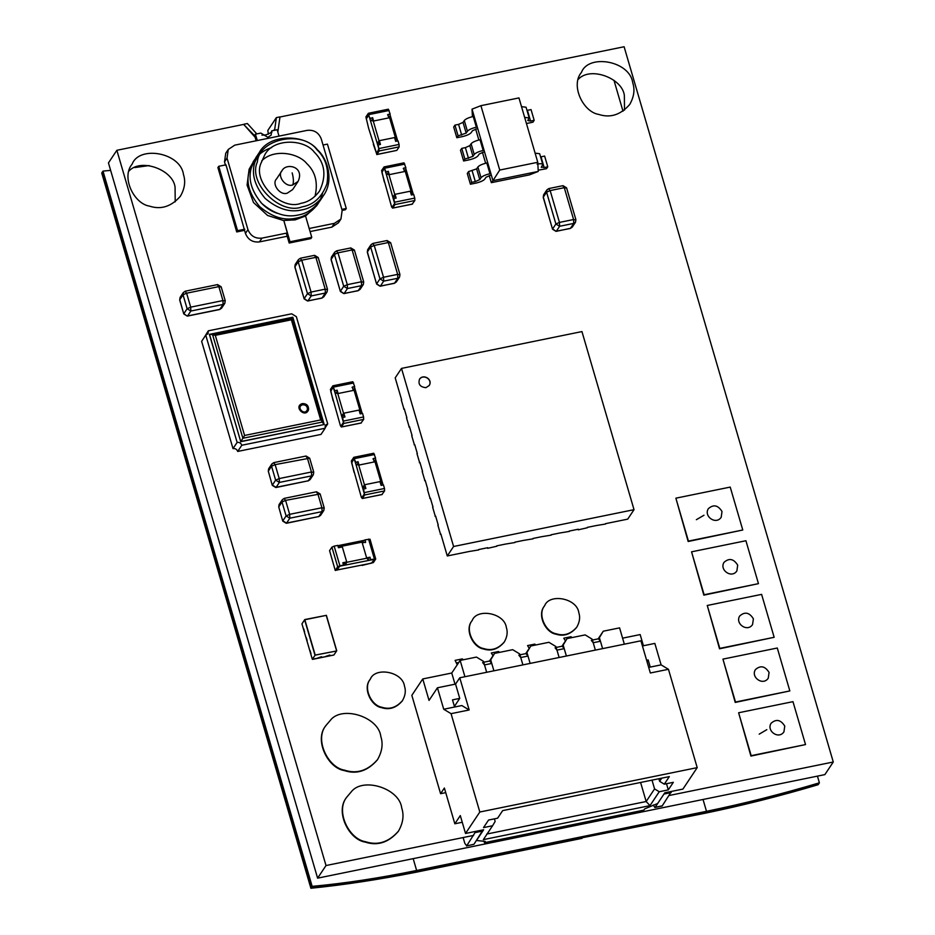 <?xml version="1.0" encoding="UTF-8"?>
<svg xmlns="http://www.w3.org/2000/svg" width="935" height="935" viewBox="0 0 935 935"><rect width="100%" height="100%" fill="white"/><g stroke="black" fill="none" stroke-linecap="round" stroke-linejoin="round"><path stroke-width="1.4" d="M256.143 140.788L255.103 137.235L243.673 124.402L116.863 150.29L108.448 162.9L317.608 878.152L824.869 774.612L833.272 762.002L624.112 46.75L279.904 117.015M175.219 201.843L175.067 187.21C173.197 169.866 140.904 157.781 128.983 171.035M624.51 110.143L624.358 95.499C622.476 78.166 590.195 66.069 578.262 79.335M766.817 729.674L759.185 734.15M116.863 150.29L326.011 865.541L473.613 835.411M669.273 795.475L833.272 762.002M183.482 174.588C180.63 152.452 139.175 145.287 132.186 164.069C120.954 177.042 133.869 203.783 149.506 206.132C161.019 209.896 171.327 206.588 180.42 196.198C184.733 188.625 185.749 181.425 183.482 174.588M632.761 82.888C629.921 60.752 588.466 53.576 581.476 72.357C570.245 85.33 583.159 112.071 598.797 114.432C610.31 118.196 620.606 114.876 629.699 104.498C634.012 96.924 635.04 89.713 632.761 82.888M544.509 605.927L544.369 606.125C536.889 614.774 545.491 632.598 555.916 634.164C563.595 636.677 570.467 634.468 576.521 627.549L576.661 627.338M472.046 620.711L471.906 620.91C464.414 629.559 473.028 647.394 483.453 648.96C491.132 651.473 497.993 649.264 504.058 642.333L504.199 642.135M370.178 679.406L370.038 679.605C362.558 688.253 371.172 706.077 381.585 707.655C389.264 710.156 396.136 707.947 402.202 701.028L402.33 700.829M346.897 797.029L346.756 797.228C334.777 811.066 348.556 839.595 365.234 842.108C377.518 846.117 388.504 842.587 398.205 831.507L398.333 831.308M325.976 725.502L325.848 725.712C313.868 739.538 327.647 768.067 344.314 770.58C356.597 774.589 367.595 771.059 377.284 759.98L377.424 759.781M707.257 605.471L719.529 648.785L774.157 637.296L761.604 594.38L707.257 605.471L719.798 648.387L774.157 637.296M691.561 551.825L703.845 595.139L758.46 583.65L745.92 540.734L691.561 551.825L704.113 594.742L758.46 583.65M675.876 498.18L688.16 541.505L742.776 530.005L730.223 487.088L675.876 498.18L688.429 541.096L742.776 530.005M722.942 659.117L735.226 702.43L789.841 690.93L777.289 648.013L722.942 659.117L735.494 702.033L789.841 690.93M738.627 712.762L750.91 756.076L805.526 744.576L792.973 701.659L738.627 712.762L751.179 755.667L805.526 744.576M268.38 134.208L267.796 130.491L276.363 117.623L274.738 129.147L273.756 130.444M277.952 131.297L279.986 116.887L276.363 117.623M317.608 878.152L326.011 865.541M243.673 124.402L256.424 137.597M256.774 133.904L247.378 123.537L243.755 124.285M703.985 515.232L696.365 519.696M578.835 612.729C576.942 597.979 549.301 593.199 544.637 605.716C537.158 614.365 545.76 632.2 556.185 633.766C563.863 636.279 570.736 634.07 576.79 627.14C579.665 622.091 580.355 617.287 578.835 612.729M506.373 627.525C504.479 612.776 476.838 607.984 472.175 620.513C464.683 629.162 473.297 646.985 483.722 648.563C491.401 651.064 498.261 648.855 504.327 641.936C507.202 636.887 507.88 632.083 506.373 627.525M404.504 686.208C402.611 671.459 374.97 666.678 370.307 679.196C362.827 687.844 371.44 705.68 381.854 707.246C389.533 709.758 396.405 707.55 402.471 700.619C405.346 695.57 406.024 690.766 404.504 686.208M401.734 808.05C399.631 788.252 362.359 776.564 351.011 792.144L347.025 796.83C335.046 810.668 348.825 839.186 365.503 841.699C377.787 845.719 388.773 842.178 398.474 831.11C403.078 823.022 404.165 815.343 401.734 808.05M380.825 736.523C378.722 716.724 341.45 705.037 330.102 720.628L326.116 725.303C314.137 739.141 327.916 767.67 344.583 770.171C356.866 774.192 367.864 770.662 377.553 759.582C382.158 751.495 383.245 743.816 380.825 736.523M271.945 132.174L266.054 134.885L261.952 135.154M753.388 618.795C749.379 612.402 744.821 611.467 739.702 615.99C734.84 623.587 747.299 632.551 752.57 624.557L753.388 618.795M737.692 565.149C733.694 558.756 729.136 557.821 724.017 562.344C719.155 569.941 731.602 578.917 736.885 570.911L737.692 565.149M722.007 511.503C718.01 505.11 713.452 504.175 708.333 508.698C703.471 516.295 715.918 525.271 721.201 517.265L722.007 511.503M769.073 672.44C765.064 666.047 760.506 665.112 755.398 669.635C750.524 677.232 762.983 686.197 768.254 678.202L769.073 672.44M784.757 726.074C780.748 719.693 776.19 718.758 771.083 723.269C766.221 730.866 778.668 739.842 783.939 731.848L784.757 726.074M325.018 427.973L327.706 423.929L296.337 316.638L291.662 313.809L208.33 330.815L204.298 337.313M208.33 330.815L207.967 333.713L205.758 335.127L201.633 341.31L233.002 448.601C235.304 448.309 236.859 449.256 237.677 451.441L321.009 434.424L325.135 428.242L325.275 425.226L327.706 423.929M237.677 451.441L241.791 445.259L325.135 428.242M233.002 448.601L237.128 442.419C239.418 442.126 240.973 443.073 241.791 445.259M205.758 335.127L237.128 442.419M240.751 441.682L209.487 334.227L212.549 334.543L292.258 318.274L292.819 317.21L209.382 334.391L240.751 441.682L324.2 424.502L240.856 441.507L244.584 435.465L215.307 335.338L291.393 319.805L320.682 419.944L244.584 435.465M292.819 317.21L324.2 424.502L322.552 422.503M212.14 334.788L215.307 335.338M292.258 318.274L291.393 319.805M320.682 419.944L322.61 421.732L292.328 318.192M302.683 404.773C295.343 406.889 304.915 416.496 307.393 409.495C307.486 406.374 305.92 404.797 302.683 404.773M372.995 458.956L375.601 458.092L373.755 453.253L353.827 457.32L351.338 460.967L354.049 472.315L351.642 462.03L354.003 458.501L355.417 462.544L357.778 462.065L358.304 463.853L355.943 464.333L354.003 458.501L351.689 463L361.366 497.35L362.312 498.507L364.662 494.977L363.516 488.982L365.877 488.502L364.767 484.727M359.017 465.057L358.035 461.68L355.417 462.544M355.674 462.159L353.687 457.425M375.601 458.092L373.252 458.571L374.234 461.948M381.936 494.51L384.589 490.91L384.495 488.491L383.443 484.914L381.094 485.394L379.984 481.618M382.099 494.545L362.312 498.507L382.24 494.44M361.997 497.443L364.358 493.902L361.997 497.443M363.516 488.982L364.358 493.902L355.943 464.333L358.701 465.116L364.451 484.786L380.755 481.455L375.005 461.785L358.701 465.116M364.451 484.786L362.745 487.579L365.094 487.088L365.527 488.573M383.105 484.984L375.356 458.477M380.662 483.921L382.672 483.512L380.755 481.455M375.005 461.785L375.87 460.265L373.86 460.675M403.266 168.545L405.872 167.692L404.013 162.854L384.086 166.921L381.597 170.556L384.32 181.916L381.912 171.631L384.262 168.09L385.688 172.133L388.037 171.654L388.563 173.442L386.213 173.922L384.262 168.09L381.947 172.589L391.636 206.951L392.583 208.108L394.932 204.578L393.787 198.582L396.136 198.091L395.037 194.316M389.276 174.646L388.294 171.28L385.688 172.133M385.945 171.76L383.946 167.026M405.872 167.692L403.511 168.171L404.493 171.537M412.206 204.099L414.859 200.511L414.754 198.091L413.714 194.515L411.353 194.994L410.255 191.207M412.37 204.146L392.583 208.108L412.51 204.04M392.268 207.032L394.617 203.503L392.268 207.032M393.787 198.582L394.617 203.503L386.213 173.922L388.96 174.705L394.722 194.375L411.026 191.056L405.264 171.385L388.96 174.705M394.722 194.375L393.004 197.168L395.365 196.689L395.797 198.162M413.363 194.585L405.615 168.066M410.921 193.51L412.931 193.101L411.026 191.056M405.264 171.385L406.141 169.854L404.13 170.263M352.074 387.429L354.692 386.564L352.834 381.725L332.907 385.804L330.417 389.439L333.129 400.799L330.733 390.514L333.082 386.973L334.508 391.017L336.857 390.538L337.383 392.326L335.034 392.805L333.082 386.973L330.768 391.473L340.457 425.834L341.392 426.991L343.753 423.45L342.607 417.454L344.957 416.975L343.846 413.2M338.096 393.53L337.114 390.152L334.508 391.017M334.753 390.643L332.767 385.898M354.692 386.564L352.331 387.055L353.313 390.421M361.027 422.982L363.68 419.383L363.575 416.963L362.535 413.387L360.174 413.878L359.063 410.091M361.19 423.029L341.392 426.991L361.331 422.924M341.088 425.916L343.437 422.386L341.088 425.916M342.607 417.454L343.437 422.386L335.034 392.805L337.78 393.588L343.531 413.258L359.846 409.927L354.084 390.269L337.78 393.588M343.531 413.258L341.824 416.052L344.185 415.572L344.618 417.045M362.184 413.457L354.435 386.95M359.741 412.393L361.751 411.984L359.846 409.927M354.084 390.269L354.961 388.738L352.939 389.147M370.704 559.527L375.718 559.048L373.369 562.578L362.079 565.43L372.282 562.8L374.631 559.27L370.459 559.901L370.026 557.202L366.637 557.891M362.242 542.873L365.632 542.171L364.954 539.857L370.015 539.203L375.718 559.048M374.631 559.27L371.382 563.197L335.326 570.338L337.675 566.809L339.908 565.804L343.531 565.067L338.762 566.587L336.962 570.221L339.65 566.189L374.631 559.27M364.954 539.857L365.386 542.557M342.946 563.057L344.407 562.753L345.097 565.079L346.803 562.286L366.73 558.218L368.647 560.275L367.958 557.95L369.769 557.576L370.459 559.901M329.658 550.972L335.279 570.514L329.576 550.668L331.925 547.139L334.157 546.133L337.78 545.397L338.458 547.723L342.315 546.94M346.698 561.958L342.853 562.741L343.531 565.067M337.874 545.713L364.697 540.231M363.481 542.616L362.885 540.605L362.02 542.125L342.093 546.192L339.335 545.409L339.931 547.419M366.73 558.218L362.02 542.125M342.093 546.192L346.803 562.286M271.045 132.828L271.723 130.853L271.115 135.178L267.854 137.328L260.853 133.074L255.419 134.184L257.277 140.554M254.577 135.446L255.419 134.184M279.027 136.113L277.157 129.743L271.723 130.853M310.081 231.576L331.902 227.123L338.412 222.822L340.936 219.035L342.163 210.387L321.243 138.859C318.66 132.536 313.996 129.696 307.241 130.351L234.778 145.147L228.269 149.448L227.041 158.097L247.95 229.613C250.533 235.947 255.208 238.787 261.964 238.133L287.325 232.955L283.796 220.45L295.144 219.877L305.535 216.008L311.764 237.326L290.025 241.768L283.796 220.45M244.538 230.337L236.719 231.938L217.902 167.564L218.743 166.301L225.99 164.817L245.438 233.399C248.02 239.734 252.684 242.574 259.439 241.908L287.197 236.251M228.269 149.448L225.744 153.235L224.517 161.872L225.569 165.448M342.163 210.41L345.424 209.744L346.266 208.493L341.871 209.382M323.042 145.007L327.437 144.119L346.266 208.493M236.719 231.938L237.56 230.676L218.743 166.301M244.806 229.192L237.56 230.676M311.764 237.326L310.923 238.589L289.184 243.03L286.566 234.089L287.325 232.955M309.064 228.514L334.426 223.336L340.936 219.035M305.546 216.078L316.755 205.665L319.022 202.159M317.374 204.707L318.321 203.059M254.25 160.376L253.093 161.884M254.799 159.382L249.096 169.305L247.085 185.107L253.502 202.521L267.574 215.459L283.702 220.578M289.184 243.03L290.025 241.768M253.712 160.925L249.259 170.871C245.835 182.313 249.318 194.235 259.708 206.635C272.143 217.142 284.345 220.976 296.313 218.112C304.623 216.721 311.858 211.941 318.017 203.772M320.436 199.459L322.563 193.463M271.688 147.555C265.575 149.588 260.596 152.756 256.751 157.033M260.736 202.357C265.423 207.488 270.858 211.123 277.064 213.238M259.17 152.732L255.804 157.77L251.351 167.716C247.927 179.158 251.422 191.079 261.812 203.479C274.247 213.986 286.449 217.82 298.417 214.956C306.727 213.566 313.961 208.785 320.121 200.616L323.475 195.567C333.947 181.051 328.021 159.032 317.479 149.857C305.745 134.172 269.49 133.086 259.17 152.732L254.717 162.667C251.293 174.12 254.776 186.042 265.178 198.43C277.601 208.949 289.803 212.771 301.783 209.907C310.093 208.517 317.316 203.736 323.475 195.567M302.099 206.857C313.692 204.894 321.979 197.203 326.946 183.786C329.202 169.539 325.894 158.214 317.012 149.81C302.765 129.755 258.96 138.696 257.382 161.989C247.471 182.652 280.325 215.634 302.099 206.857M301.058 203.281C308.118 202.1 314.265 198.045 319.501 191.091C326.724 175.873 325.029 162.924 314.394 152.241C304.424 138.906 273.604 137.983 264.839 154.684L261.052 163.134C252.169 181.624 281.564 211.135 301.058 203.281M315.013 196.303C318.192 182.746 315.469 171.841 306.832 163.602C298.16 152.826 273.733 148.548 261.753 160.82M282.019 170.684L276.561 178.889C271.384 183.774 279.834 195.824 287.22 193.183L292.643 189.595L298.101 181.402C304.985 166.395 285.958 162.538 282.019 170.684C276.842 175.57 285.304 187.631 292.678 184.978L298.101 181.402M598.166 638.862L603.274 631.195L599.405 637.67L602.607 648.621L600.457 641.246L593.211 642.731L595.361 650.106L592.159 639.154L585.158 634.9L567.042 638.593L563.174 645.068L566.376 656.019L564.214 648.645L556.968 650.129L559.13 657.504L555.928 646.553L548.927 642.298L530.811 645.991L526.943 652.466L530.145 663.418L527.983 656.043L526.101 653.729M499.535 652.373L498.577 651.508L491.331 652.981L493.014 655.739M489.472 661.045L494.58 653.39L512.696 649.685L519.696 653.939L522.899 664.89L520.737 657.515L518.855 655.201M564.214 648.645L562.332 646.33M535.767 644.975L534.808 644.11L527.562 645.582L529.245 648.341M556.968 650.129L555.086 647.815M600.457 641.246L598.564 638.932M571.998 637.588L571.04 636.712L563.793 638.196L565.476 640.942M593.211 642.731L591.317 640.417M494.58 653.39L490.711 659.865L493.914 670.816L491.752 663.441L489.87 661.127M479.819 812.012L697.206 767.635L682.924 789.082L664.808 792.787L657.667 803.504L644.694 808.88L643.853 810.142L484.423 842.68L485.265 841.418L476.499 840.483L483.64 829.766L465.525 833.459L479.819 812.012L451.056 713.662L443.716 709.244L437.44 687.786L429.036 700.408L422.76 678.95L451.745 673.025L460.149 660.414L476.453 657.083L483.465 661.337L486.667 672.288L484.505 664.914L482.624 662.599M457.25 664.762L455.1 660.379L462.346 658.894L463.304 659.771M463.129 837.55L464.847 843.428L466.729 845.754L475.845 831.355M473.975 844.27L466.46 845.953L473.975 844.27L483.091 829.871M653.249 804.977L654.874 807.501L662.12 806.017L671.494 791.419M662.389 805.806L655.143 807.291L663.967 794.049L671.213 792.564M640.592 782.466L646.167 801.517L654.57 788.906L659.245 791.735L650 805.619L483.325 839.642L492.57 825.757L483.512 827.604L488.561 820.042L497.619 818.195L502.656 810.622L669.331 776.599L664.282 784.173L659.619 781.333L661.735 778.154M659.245 791.735L668.303 789.888L673.34 782.326L664.282 784.173M422.76 678.95L411.832 695.348L440.595 793.698L445.726 792.646M484.423 842.68L484.131 841.652M643.42 645.746L640.159 634.573L622.581 638.161M697.206 767.635L668.455 669.296L661.115 664.867L654.839 643.409L642.427 645.945M668.455 669.296L650.339 672.99L640.919 640.802L459.763 677.781L455.555 684.093L437.44 687.786M451.056 713.662L469.171 709.969L459.763 677.781M465.525 833.459L460.3 815.577L454.831 823.782L444.382 788.018L440.595 793.698M658.859 778.738L659.619 781.333M666.491 783.717L668.303 789.888M654.57 788.906L652.011 780.141M650 805.619L646.167 801.517L486.749 834.055M494.393 818.85L495.153 821.444L492.57 825.757M490.711 659.865L489.987 660.94M526.943 652.466L526.218 653.553M530.811 645.991L525.704 653.658M563.174 645.068L562.449 646.155M567.042 638.593L561.935 646.26M599.405 637.67L598.68 638.757M603.274 631.195L619.578 627.876L624.346 644.192M661.115 664.867L650.246 667.087L648.154 659.935L646.611 660.25M650.246 667.087L648.703 667.403M469.171 709.969L461.832 705.551L454.585 707.024L452.493 699.871L459.74 698.398L455.555 684.093M454.41 706.404L459.74 698.398M443.716 709.244L454.585 707.024M451.745 673.025L455.018 684.198M454.831 823.782L462.252 822.262M464.929 676.73L460.149 660.414M647.02 661.641L648.154 659.935M581.944 331.574L401.512 368.402L453.592 546.496L634.024 509.668L581.944 331.574M425.951 387.663L429.212 385.512C433.104 379.517 423.555 373.509 419.57 379.084C417.922 384.203 420.06 387.067 425.951 387.663M429.165 385.582C432.917 379.61 423.567 373.696 419.523 379.154M401.641 399.864L395.201 377.869L401.512 368.402M435.628 516.085L438.234 525.026M440.852 533.967L447.281 555.963L453.592 546.496M404.247 408.794L406.865 417.735M409.483 426.676L412.09 435.617M414.708 444.557L417.326 453.498M419.944 462.439L422.55 471.38M425.168 480.321L427.786 489.262M430.392 498.203L433.01 507.144M496.742 545.865L505.8 544.018M514.858 542.171L523.916 540.325M532.973 538.466L542.031 536.62M551.089 534.773L560.147 532.927M569.205 531.08L578.262 529.222M587.32 527.375L596.378 525.528M605.436 523.682L627.724 519.135L634.024 509.668M447.281 555.963L469.569 551.416M478.626 549.57L487.684 547.711M487.462 547.758L487.626 548.331L496.847 546.227M469.335 551.463L478.732 549.92M437.872 525.096L440.49 534.037M440.327 534.294L440.911 534.177M432.648 507.226L435.266 516.167M435.091 516.412L435.687 516.295M427.424 489.344L430.03 498.285M429.866 498.53L430.451 498.413M422.188 471.462L424.806 480.403M424.642 480.648L425.226 480.532M416.963 453.58L419.581 462.521M419.406 462.767L420.002 462.65M411.727 435.698L414.345 444.639M414.182 444.885L414.766 444.768M406.503 417.816L409.121 426.757M408.946 427.003L409.542 426.886M401.279 399.935L403.885 408.875M403.721 409.121L404.317 409.004M596.156 525.575L605.541 524.032M578.04 529.268L578.204 529.841L587.425 527.737M559.925 532.973L569.31 531.431M541.809 536.667L551.194 535.136M523.693 540.372L533.079 538.829M505.578 544.065L514.963 542.522M317.631 658.053L321.5 656.721L317.631 658.053M325.789 656.393L329.833 655.026L325.789 656.393M303.676 628.694L304.611 631.908L303.676 628.694M306.283 637.635L307.124 640.498L306.283 637.635M310.058 650.503L310.993 653.729L310.058 650.503M301.947 623.82L304.857 619.683L301.947 623.82L312.302 659.222L315.212 655.084L312.302 659.222L301.947 623.844L304.775 619.554L315.212 655.084L336.6 650.97L314.99 655.19L304.635 619.788L326.373 615.347L304.857 619.683M336.588 650.725L326.233 615.323L336.729 650.748L334.04 654.792M394.558 137.562L395.669 141.349L398.029 140.869L399.07 144.446L399.175 146.865L396.814 150.395L376.887 154.462L373.334 144.364L376.583 153.387L378.932 149.857L378.091 144.937L379.248 150.932L376.758 154.567L396.522 150.453M368.261 113.38L378.885 148.887L376.583 153.387L368.624 128.27L365.912 116.91L368.402 113.275L388.329 109.208L390.175 114.047L387.826 114.526L388.808 117.892M370.003 118.488L372.352 118.009L372.878 119.797L370.529 120.276L373.275 121.071L379.026 140.741L377.319 143.522L379.68 143.043L380.113 144.528M378.091 144.937L380.451 144.457L379.341 140.671M368.951 114.911L366.263 118.955L368.951 114.911M372.352 118.009L370.248 118.114M373.591 121.001L372.609 117.635M387.569 114.9L390.175 114.047M389.93 114.421L397.679 140.94M395.236 139.864L397.246 139.455L395.33 137.41L389.579 117.74L390.456 116.209L388.434 116.618M379.026 140.741L395.33 137.41M389.579 117.74L373.275 121.071M458.092 135.855L454.948 125.126L453.685 127.008L456.829 137.737L458.092 135.855L466.179 133.109L467.43 131.216C468.914 129.603 471.883 128.27 476.359 127.218L477.271 127.031M477.282 128.656L472.455 130.736L471.193 132.63C469.721 134.243 466.74 135.575 462.264 136.639L456.829 137.737M454.948 125.126L458.571 124.378L461.715 135.107M458.571 124.378L463.035 122.38L464.298 120.486C465.77 118.874 468.751 117.541 473.227 116.489L474.127 116.302M490.887 175.149L486.048 177.229L484.786 179.123C483.313 180.735 480.333 182.068 475.857 183.12L470.422 184.23L467.29 173.501L468.54 171.608L476.628 168.873L477.89 166.979C479.363 165.366 482.343 164.034 486.819 162.982L487.731 162.795M470.422 184.23L471.684 182.337L468.54 171.608M471.684 182.337L475.307 181.6L472.163 170.871M475.307 181.6L479.772 179.602L481.034 177.708C482.507 176.096 485.475 174.763 489.963 173.711L490.863 173.524M538.186 170.205L546.508 168.697L547.77 166.816L544.637 156.087L540.594 156.905M547.77 166.816L544.147 167.552L541.014 156.823M541.283 167.377L542.791 164.443L539.659 153.714L535.112 153.153M541.365 167.026L544.147 167.552M542.627 165.133C543.177 163.707 541.318 163.356 537.064 164.093M526.44 123.514L532.915 122.216L534.177 120.323L530.554 121.059L527.772 120.533L529.198 117.95L524.652 117.389M526.989 110.412L531.045 109.594L534.177 120.323M529.198 117.95L526.066 107.221L521.52 106.66M464.882 159.09L461.75 148.373L460.487 150.255L463.62 160.984L464.882 159.09L472.97 156.355L474.232 154.462C475.705 152.849 478.685 151.517 483.161 150.465L484.061 150.278M484.085 151.902L479.246 153.983L477.984 155.876C476.511 157.489 473.542 158.821 469.054 159.873L463.62 160.984M461.75 148.373L465.373 147.625L468.505 158.354M465.373 147.625L469.837 145.626L471.1 143.733C472.572 142.12 475.541 140.788 480.029 139.736L480.929 139.549M518.96 97.918L480.917 105.678L499.734 170.053L537.777 162.281L518.96 97.918M537.777 162.281L538.244 171.432L529.374 174.903L491.331 182.664L489.25 175.546M485.651 163.239L482.448 152.3M478.849 139.993L475.658 129.053M538.244 171.432L492.955 180.677L499.734 170.053M491.331 182.664L492.955 180.677L472.035 109.15L480.917 105.678M472.42 116.665L472.035 109.15M416.215 871.104L706.077 811.942L416.215 871.104C379.189 878.514 344.36 883.797 311.729 886.988C344.115 884.042 378.944 878.748 416.215 871.104M582.049 838.344L415.385 872.367C378.476 879.648 343.648 884.942 310.887 888.25L312.15 886.357C344.536 883.411 379.365 878.117 416.636 870.473L706.498 811.311C743.746 803.668 781.379 794.166 819.399 782.817L818.137 784.71C780.129 796.001 742.507 805.503 705.235 813.205L581.897 837.83M706.077 811.942C743.337 804.299 780.959 794.797 818.978 783.448C780.97 794.762 743.337 804.264 706.077 811.942M819.399 782.817L817.447 776.132M623.014 111.23L613.979 80.328M310.887 888.25L101.728 172.998L102.99 171.105L110.634 170.369M134.839 167.552L149.144 165.565M312.15 886.357L102.99 171.105M311.729 886.988L102.57 171.736L311.729 886.988M212.549 334.543L242.878 438.258L322.587 421.989M302.449 403.569C292.912 406.316 305.359 418.81 308.573 409.717C308.702 405.65 306.657 403.604 302.449 403.569M374.561 454.515L354.634 458.582M384.495 488.491L364.568 492.558M384.589 490.91L364.662 494.977M404.82 164.116L384.893 168.183M414.754 198.091L394.827 202.159M414.859 200.511L394.932 204.578M353.64 382.988L333.713 387.067M363.575 416.963L343.648 421.031M363.68 419.383L343.753 423.45M374.327 558.779L368.577 539.109M339.908 565.804L334.157 546.133M337.675 566.809L331.925 547.139M360.045 289.418L358.315 290.563L361.588 285.642L363.318 284.497L360.045 289.418L358.093 290.738L344.173 293.45L347.458 288.529L361.588 285.642L361.424 281.774L352.121 249.949L354.342 250.37M357.825 290.668L343.963 293.613L340.445 291.182L343.718 286.262L334.414 254.437L331.142 259.357L340.375 291.463L343.636 293.508M331.27 259.825L331.458 257.043L331.072 259.626L340.375 291.463M350.602 248.102L352.121 249.949L337.991 252.836L347.294 284.661L361.424 281.774L363.645 282.195M363.318 284.497L363.715 281.914L354.412 250.089L350.824 247.927L336.693 250.814L334.742 252.123L336.471 250.977L337.991 252.836L334.414 254.437L334.742 252.123L331.458 257.043M347.294 284.661L343.718 286.262L347.458 288.529L347.294 284.661M572.208 227.17L570.479 228.315L573.751 223.395L575.492 222.249L572.208 227.17L570.256 228.479L556.348 231.19L559.621 226.282L573.751 223.395L573.587 219.526L564.284 187.69L566.505 188.11M569.988 228.409L556.126 231.366L552.608 228.923L555.893 224.003L546.578 192.178L543.305 197.098L552.538 229.204L555.811 231.261M543.445 197.565L543.632 194.796L543.235 197.378L552.538 229.204M562.776 185.843L564.284 187.69L550.154 190.576L559.457 222.401L573.587 219.526L575.82 219.935M575.492 222.249L575.89 219.667L566.575 187.83L562.987 185.668L548.857 188.554L546.905 189.875L548.646 188.73L550.154 190.576L546.578 192.178L546.905 189.875L543.632 194.796M559.457 222.401L555.893 224.003L559.621 226.282L559.457 222.401M396.276 282.019L394.547 283.176L397.819 278.256L399.561 277.099L396.276 282.019L394.325 283.34L380.416 286.052L383.689 281.131L397.819 278.256L397.656 274.376L388.352 242.551L390.573 242.971M394.056 283.27L380.194 286.227L376.676 283.784L379.949 278.864L370.646 247.039L367.373 251.959L376.606 284.065L379.867 286.11M367.502 252.427L367.7 249.657L367.303 252.228L376.606 284.065M386.845 240.704L388.352 242.551L374.222 245.438L383.525 277.263L397.656 274.376L399.888 274.796M399.561 277.099L399.946 274.528L390.643 242.691L387.055 240.529L372.925 243.416L370.973 244.736L372.714 243.591L374.222 245.438L370.646 247.039L370.973 244.736L367.7 249.657M383.525 277.263L379.949 278.864L383.689 281.131L383.525 277.263M268.614 468.832L271.886 463.924L273.838 462.603L306.084 456.023L309.672 458.185L275.135 464.625L273.628 462.767L271.886 463.924L271.559 466.226L268.287 471.147L268.614 468.832L268.427 471.614M268.287 471.147L272.295 485.37L268.287 471.147M275.556 487.416L308.34 480.777L311.624 475.857L279.378 482.437L276.094 487.357L272.365 485.09L275.638 480.169L279.378 482.437L279.214 478.568L275.638 480.169L271.559 466.226L275.135 464.625L279.214 478.568L311.46 471.988L311.624 475.857L313.354 474.711L310.081 479.632L308.129 480.941L310.081 479.632M307.86 480.882L275.883 487.532L272.295 485.37M313.681 472.409L311.46 471.988L307.381 458.045L305.874 456.186M279.062 504.596L282.347 499.676L284.298 498.367L316.544 491.787L320.132 493.949L285.584 500.389L284.076 498.53L282.347 499.676L282.019 501.99L278.735 506.91L279.062 504.596L278.875 507.378M278.735 506.91L282.756 521.134L278.735 506.91M286.017 523.179L318.8 516.541L322.084 511.62L289.827 518.2L286.554 523.121L282.814 520.853L286.098 515.933L289.827 518.2L289.663 514.332L286.098 515.933L282.019 501.99L285.584 500.389L289.663 514.332L321.921 507.752L322.084 511.62L323.814 510.475L320.541 515.395L318.578 516.704L320.541 515.395M318.321 516.634L286.332 523.296L282.756 521.134M324.141 508.173L321.921 507.752L317.842 493.809L316.322 491.95M323.814 296.816L322.072 297.961L325.357 293.041L327.086 291.895L323.814 296.816L321.862 298.125L307.942 300.848L311.226 295.927L325.357 293.041L325.193 289.172L315.878 257.347L318.11 257.756M321.593 298.066L307.732 301.012L304.214 298.581L307.486 293.66L298.183 261.835L294.899 266.744L304.144 298.849L307.405 300.906M295.039 267.223L295.226 264.441L294.841 267.024L304.144 298.849M314.37 255.489L315.878 257.347L301.748 260.234L311.063 292.059L325.193 289.172L327.414 289.593M327.086 291.895L327.484 289.312L318.18 257.487L314.592 255.325L300.462 258.212L298.51 259.521L300.24 258.376L301.748 260.234L298.183 261.835L298.51 259.521L295.226 264.441M311.063 292.059L307.486 293.66L311.226 295.927L311.063 292.059M224.517 161.872L227.041 158.097M245.438 233.399L247.95 229.613M259.439 241.908L261.964 238.133M331.902 227.123L334.426 223.336M292.164 172.881C293.625 178.503 293.8 182.535 292.678 184.978M527.983 656.043L520.737 657.515M491.752 663.441L484.505 664.914M458.781 662.483L456.712 662.903M482.799 831.028L475.553 832.501M312.302 659.245L333.912 655.003L336.729 650.737L326.385 615.335L304.763 619.566M379.142 148.513L399.07 144.446M379.248 150.932L399.175 146.865M369.208 114.537L389.135 110.47M194.527 314.522L187.573 315.948L190.857 311.028L223.103 304.436L219.819 309.356L194.527 314.522M187.035 316.007L183.844 313.669L187.117 308.749L190.857 311.028L190.693 307.147L222.939 300.567L223.103 304.436L224.832 303.291L221.56 308.211L219.339 309.462M221.56 308.211L219.608 309.532L187.362 316.112L183.774 313.95L179.765 299.726L183.038 294.805L187.117 308.749L190.693 307.147L186.614 293.204L218.86 286.624L217.352 284.766M179.894 300.193L180.093 297.423L179.695 300.006L183.774 313.95M221.081 287.045L218.86 286.624L222.939 300.567L225.16 300.988M186.614 293.204L185.107 291.358L183.365 292.503L183.038 294.805L186.614 293.204M463.035 122.38L466.179 133.109M464.298 120.486L467.43 131.216M473.227 116.489L476.359 127.218M481.034 177.708L477.89 166.979M479.772 179.602L476.628 168.873M489.963 173.711L486.819 162.982M527.422 110.33L530.554 121.059M469.837 145.626L472.97 156.355M471.1 143.733L474.232 154.462M480.029 139.736L483.161 150.465M706.498 811.311L703.038 799.483M416.636 870.473L413.176 858.646M309.672 458.185L313.751 472.128L313.354 474.711M320.132 493.949L324.211 507.892L323.814 510.475M526.37 653.518L519.124 655.003M562.601 646.12L555.355 647.604M598.844 638.722L591.598 640.206M490.139 660.916L482.892 662.389M312.524 659.374L333.9 655.014M180.093 297.423L183.365 292.503L185.317 291.182L217.563 284.602L221.151 286.764L225.23 300.708L224.832 303.291"/></g></svg>
